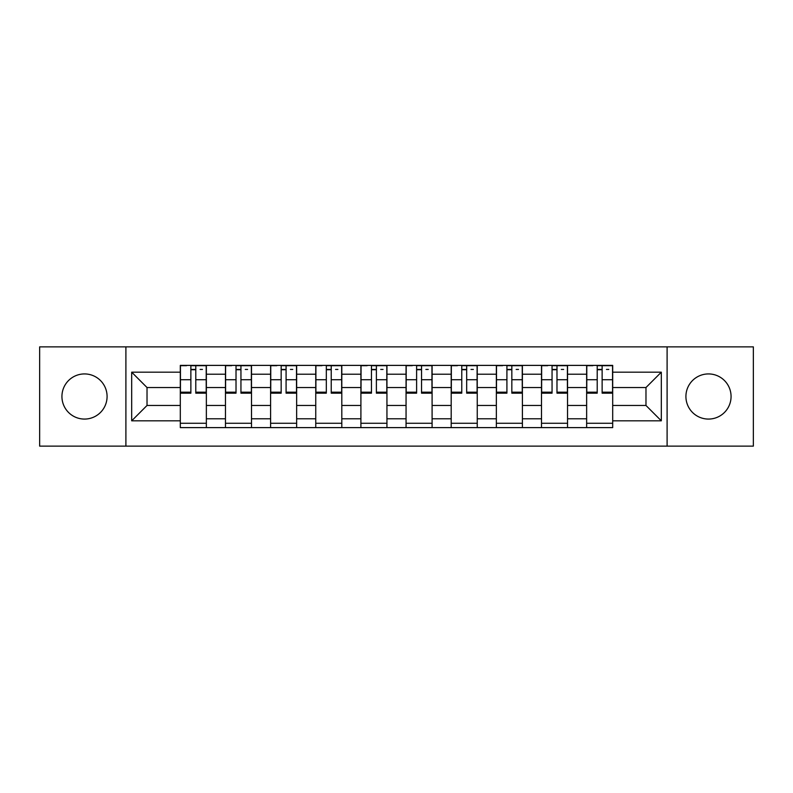 <?xml version="1.0" encoding="UTF-8"?>
<svg xmlns="http://www.w3.org/2000/svg" width="793" height="793" viewBox="0 0 793 793"><rect width="100%" height="100%" fill="white"/><g stroke="black" fill="none" stroke-linecap="round" stroke-linejoin="round"><path stroke-width="1.19" d="M708.486 373.929A22.571 22.571 0 0 0 685.915 396.5A22.571 22.571 0 0 0 708.486 419.071A22.571 22.571 0 0 0 731.067 396.5A22.571 22.571 0 0 0 708.486 373.929M84.514 373.929A22.571 22.571 0 0 0 61.933 396.5A22.571 22.571 0 0 0 84.514 419.071A22.571 22.571 0 0 0 107.085 396.5A22.571 22.571 0 0 0 84.514 373.929M667.101 446.132L753.35 446.132L753.35 346.868L39.65 346.868L39.65 446.132L667.101 446.132L667.101 346.868M225.46 427.615L225.46 374.217L206.358 374.217L206.358 427.615M206.358 374.217L206.358 365.385M225.46 374.217L225.46 365.385M251.5 365.385L251.5 427.615M270.601 427.615L270.601 365.385M296.651 365.385L296.651 427.615M315.753 427.615L315.753 365.385M341.803 365.385L341.803 427.615M360.904 427.615L360.904 365.385M386.944 365.385L386.944 427.615M406.056 427.615L406.056 365.385M432.096 365.385L432.096 427.615M451.197 427.615L451.197 365.385M477.247 365.385L477.247 427.615M496.349 427.615L496.349 365.385M522.399 365.385L522.399 427.615M541.5 427.615L541.5 365.385M567.54 365.385L567.54 427.615M586.642 427.615L586.642 365.385M586.642 405.471L567.54 405.471M541.5 405.471L522.399 405.471M496.349 405.471L477.247 405.471M451.197 405.471L432.096 405.471M406.056 405.471L386.944 405.471M360.904 405.471L341.803 405.471M315.753 405.471L296.651 405.471M270.601 405.471L251.5 405.471M225.46 405.471L206.358 405.471M586.642 387.529L567.54 387.529M541.5 387.529L522.399 387.529M496.349 387.529L477.247 387.529M451.197 387.529L432.096 387.529M406.056 387.529L386.944 387.529M360.904 387.529L341.803 387.529M315.753 387.529L296.651 387.529M270.601 387.529L251.5 387.529M225.46 387.529L206.358 387.529M147.022 405.471L180.308 405.471L180.308 387.529L147.022 387.529L147.022 405.471L131.688 420.815L131.688 372.185L180.308 372.185L180.308 387.529M612.692 387.529L612.692 405.471L645.978 405.471L645.978 387.529L612.692 387.529L612.692 365.385L180.308 365.385L180.308 372.185M612.692 372.185L661.312 372.185L661.312 420.815L612.692 420.815L612.692 405.471M180.308 405.471L180.308 427.615L612.692 427.615L612.692 420.815M180.308 420.815L131.688 420.815M125.899 446.132L125.899 346.868M206.358 423.274L180.308 423.274M190.865 369.726L195.792 369.726M251.5 423.274L225.46 423.274M236.017 369.726L240.943 369.726M296.651 423.274L270.601 423.274M281.168 369.726L286.085 369.726M341.803 423.274L315.753 423.274M326.32 369.726L331.236 369.726M386.944 423.274L360.904 423.274M371.461 369.726L376.388 369.726M432.096 423.274L406.056 423.274M416.612 369.726L421.539 369.726M477.247 423.274L451.197 423.274M461.764 369.726L466.68 369.726M522.399 423.274L496.349 423.274M506.915 369.726L511.832 369.726M567.54 423.274L541.5 423.274M552.057 369.726L556.983 369.726M612.692 423.274L586.642 423.274M597.208 369.726L602.135 369.726M131.688 372.185L147.022 387.529M645.978 405.471L661.312 420.815M645.978 387.529L661.312 372.185M195.792 393.169L195.792 365.682L206.21 365.682L206.21 393.169L195.792 393.169M190.865 369.439L195.792 369.439M200.133 369.439L202.443 369.439M186.533 365.682L180.447 365.682L180.447 393.169L190.865 393.169L190.865 365.682L200.133 365.682M240.943 393.169L240.943 365.682L251.361 365.682L251.361 393.169L240.943 393.169M236.017 369.439L240.943 369.439M245.285 369.439L247.594 369.439M231.675 365.682L225.599 365.682L225.599 393.169L236.017 393.169L236.017 365.682L245.285 365.682M286.085 393.169L286.085 365.682L296.503 365.682L296.503 393.169L286.085 393.169M281.168 369.439L286.085 369.439M290.426 369.439L292.746 369.439M276.826 365.682L270.75 365.682L270.75 393.169L281.168 393.169L281.168 365.682L290.426 365.682M331.236 393.169L331.236 365.682L341.654 365.682L341.654 393.169L331.236 393.169M326.32 369.439L331.236 369.439M335.578 369.439L337.897 369.439M321.978 365.682L315.901 365.682L315.901 393.169L326.32 393.169L326.32 365.682L335.578 365.682M376.388 393.169L376.388 365.682L386.806 365.682L386.806 393.169L376.388 393.169M371.461 369.439L376.388 369.439M380.729 369.439L383.039 369.439M367.119 365.682L361.043 365.682L361.043 393.169L371.461 393.169L371.461 365.682L380.729 365.682M421.539 393.169L421.539 365.682L431.957 365.682L431.957 393.169L421.539 393.169M416.612 369.439L421.539 369.439M425.881 369.439L428.19 369.439M412.271 365.682L406.194 365.682L406.194 393.169L416.612 393.169L416.612 365.682L425.881 365.682M466.68 393.169L466.68 365.682L477.099 365.682L477.099 393.169L466.68 393.169M461.764 369.439L466.68 369.439M471.022 369.439L473.342 369.439M457.422 365.682L451.346 365.682L451.346 393.169L461.764 393.169L461.764 365.682L471.022 365.682M511.832 393.169L511.832 365.682L522.25 365.682L522.25 393.169L511.832 393.169M506.915 369.439L511.832 369.439M516.174 369.439L518.493 369.439M502.574 365.682L496.497 365.682L496.497 393.169L506.915 393.169L506.915 365.682L516.174 365.682M556.983 393.169L556.983 365.682L567.401 365.682L567.401 393.169L556.983 393.169M552.057 369.439L556.983 369.439M561.325 369.439L563.635 369.439M547.715 365.682L541.639 365.682L541.639 393.169L552.057 393.169L552.057 365.682L561.325 365.682M602.135 393.169L602.135 365.682L612.553 365.682L612.553 393.169L602.135 393.169M597.208 369.439L602.135 369.439M606.467 369.439L608.786 369.439M592.867 365.682L586.79 365.682L586.79 393.169L597.208 393.169L597.208 365.682L606.467 365.682M541.5 374.217L522.399 374.217M496.349 374.217L477.247 374.217M451.197 374.217L432.096 374.217M406.056 374.217L386.944 374.217M360.904 374.217L341.803 374.217M315.753 374.217L296.651 374.217M270.601 374.217L251.5 374.217M586.642 374.217L567.54 374.217M541.5 418.783L522.399 418.783M496.349 418.783L477.247 418.783M451.197 418.783L432.096 418.783M406.056 418.783L386.944 418.783M360.904 418.783L341.803 418.783M315.753 418.783L296.651 418.783M270.601 418.783L251.5 418.783M225.46 418.783L206.358 418.783M586.642 418.783L567.54 418.783M195.792 392.178L206.21 392.178M195.792 379.728L206.21 379.728M180.447 392.178L190.865 392.178M180.447 379.728L190.865 379.728M240.943 392.178L251.361 392.178M240.943 379.728L251.361 379.728M225.599 392.178L236.017 392.178M225.599 379.728L236.017 379.728M286.085 392.178L296.503 392.178M286.085 379.728L296.503 379.728M270.75 392.178L281.168 392.178M270.75 379.728L281.168 379.728M331.236 392.178L341.654 392.178M331.236 379.728L341.654 379.728M315.901 392.178L326.32 392.178M315.901 379.728L326.32 379.728M376.388 392.178L386.806 392.178M376.388 379.728L386.806 379.728M361.043 392.178L371.461 392.178M361.043 379.728L371.461 379.728M421.539 392.178L431.957 392.178M421.539 379.728L431.957 379.728M406.194 392.178L416.612 392.178M406.194 379.728L416.612 379.728M466.68 392.178L477.099 392.178M466.68 379.728L477.099 379.728M451.346 392.178L461.764 392.178M451.346 379.728L461.764 379.728M511.832 392.178L522.25 392.178M511.832 379.728L522.25 379.728M496.497 392.178L506.915 392.178M496.497 379.728L506.915 379.728M556.983 392.178L567.401 392.178M556.983 379.728L567.401 379.728M541.639 392.178L552.057 392.178M541.639 379.728L552.057 379.728M602.135 392.178L612.553 392.178M602.135 379.728L612.553 379.728M586.79 392.178L597.208 392.178M586.79 379.728L597.208 379.728"/></g></svg>
